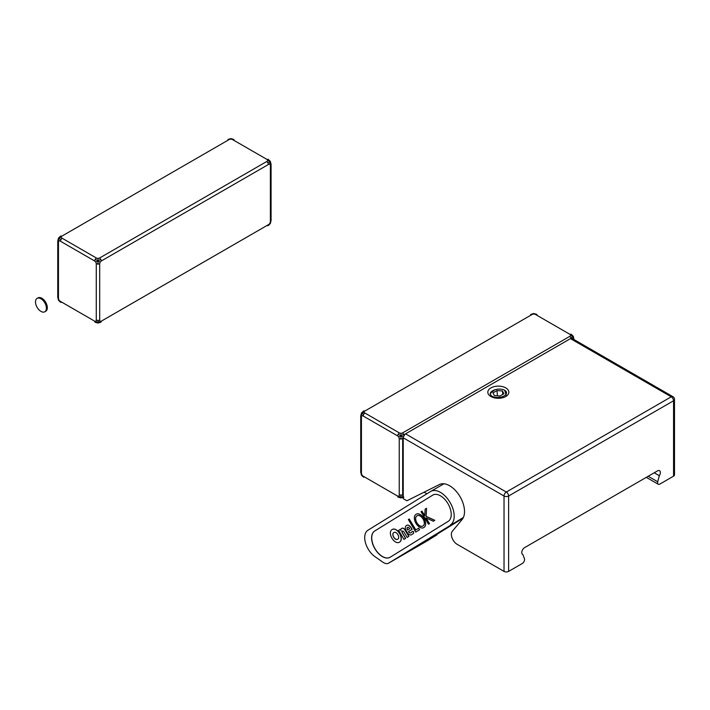 <?xml version="1.0" encoding="UTF-8"?>
<svg xmlns="http://www.w3.org/2000/svg" width="710" height="710" viewBox="0 0 710 710"><rect width="100%" height="100%" fill="white"/><g stroke="black" fill="none" stroke-linecap="round" stroke-linejoin="round"><path stroke-width="1.06" d="M37.097 298.395L38.003 297.88A7.721 4.455 60 0 1 45.724 302.336A7.721 4.455 60 0 1 45.724 311.246L44.819 311.77A7.721 4.455 60 0 1 38.872 309.702A7.721 4.455 60 0 1 35.5 301.936A7.721 4.455 60 0 1 37.097 298.395A7.721 4.455 60 0 1 44.819 302.859A7.721 4.455 60 0 1 44.819 311.77M522.427 554.261L522.844 554.501A4.047 2.334 -60 0 1 522.622 554.403A4.047 2.334 -60 0 1 522.001 551.155A4.047 2.334 -60 0 1 524.654 547.587L657.513 470.881A4.047 2.334 -60 0 1 659.537 470.677A4.047 2.334 -60 0 1 659.324 475.709L657.708 481.771A3.239 1.873 -60 0 0 658.241 484.238A3.239 1.873 -60 0 0 659.856 484.078L673.55 476.17A3.239 1.873 -0 0 0 674.5 474.848L674.5 399.455A3.239 3.239 0 0 0 672.876 396.65A3.239 1.873 120 0 0 671.261 396.81A3.239 1.873 60 0 1 673.55 400.777A3.239 1.873 0 0 0 674.5 399.455M505.786 387.908A10.526 6.079 180 0 1 505.786 396.499A10.526 6.079 180 0 1 490.894 396.499A10.526 6.079 180 0 1 490.894 387.908A10.526 6.079 180 0 1 505.786 387.908M494.719 389.843L490.157 393.5A8.405 4.322 175.1 0 1 491.533 391.574A8.405 4.322 175.1 0 1 491.648 391.476M504.686 390.269A8.103 4.162 175.1 0 1 503.851 396.065A8.103 4.162 175.1 0 1 492.713 396.615A8.103 4.162 175.1 0 1 491.764 391.387A8.103 4.162 175.1 0 1 504.686 390.269L506.381 395.869M491.666 396.899L490.157 393.5M659.324 475.709L654.229 472.771M405.525 433.845L570.467 338.617L671.261 396.81L506.328 492.039A3.239 1.873 120 0 0 504.029 496.006A3.239 1.873 -0 0 0 508.617 496.006A3.239 1.873 -120 0 0 506.328 492.039L405.525 433.845A3.239 1.873 120 0 0 403.236 437.813L403.236 498.651L406.91 500.772L439.472 484.513A21.06 12.159 60 0 1 459.201 495.305A21.06 12.159 60 0 1 462.112 519.525L452.297 531.311A8.103 4.677 -120 0 0 452.066 537.932A8.103 4.677 -120 0 0 457.098 544.295L504.029 571.39A3.239 1.873 -0 0 0 508.617 571.39L522.311 563.483A3.239 1.873 -60 0 0 524.459 558.69L522.844 554.501M426.887 493.787L424.11 492.181M672.876 396.65L572.082 338.457A3.239 1.873 120 0 0 570.467 338.617M436.836 534.364L437.023 534.79L423.852 542.396L463.035 518.158M432.718 495.127A15.229 8.795 60 0 1 432.851 495.056A15.229 8.795 60 0 1 448.01 503.727A15.229 8.795 60 0 1 448.205 521.344L390.127 557.261A15.229 8.795 60 0 1 389.994 557.341A15.229 8.795 60 0 1 374.836 548.67A15.229 8.795 60 0 1 374.631 531.053L432.834 495.065A15.229 8.795 60 0 1 432.905 495.021M450.353 524.974A19.436 11.227 -120 0 0 450.096 502.485A19.436 11.227 -120 0 0 430.748 491.409A19.436 11.227 -120 0 0 430.579 491.506L367.922 530.255A16.197 9.354 -120 0 0 365.348 542.333A16.197 9.354 -120 0 0 374.694 556.462L382.974 562.249A9.718 5.609 -120 0 0 388.548 563.19A9.718 5.609 -120 0 0 388.636 563.136L463.399 517.439M437.023 534.79L427.003 540.984A9.718 5.609 60 0 1 426.923 541.038A9.718 5.609 60 0 1 426.834 541.082M394.13 532.402L393.695 532.669A3.825 2.21 -120 0 0 393.722 537.044A3.825 2.21 -120 0 0 397.502 539.307M390.047 557.314A15.229 8.795 60 0 1 374.924 548.555A15.229 8.795 60 0 1 374.747 530.982L432.834 495.065M502.467 390.979L503.922 393.73L499.893 396.056L494.409 395.63L492.953 392.887L496.982 390.562L502.467 390.979L502.76 394.396M496.982 390.562L497.444 395.861M407.584 527.397A2.183 1.26 -120 0 0 407.664 529.917M417.231 515.753L416.805 516.019A5.831 3.364 -120 0 0 416.85 522.72A5.831 3.364 -120 0 0 422.627 526.119A5.831 3.364 60 0 1 422.574 526.154A5.831 3.364 60 0 1 416.77 522.835A5.831 3.364 60 0 1 416.69 516.09L417.231 515.753A5.831 3.364 60 0 1 417.276 515.726A5.831 3.364 60 0 1 423.08 519.045A5.831 3.364 60 0 1 423.16 525.791L422.627 526.128M392.39 529.403A7.286 4.207 60 0 1 392.452 529.367A7.286 4.207 60 0 1 399.712 533.521A7.286 4.207 60 0 1 399.801 541.952L399.357 542.236A7.286 4.207 60 0 1 399.295 542.271A7.286 4.207 60 0 1 399.233 542.298L399.686 542.023A7.286 4.207 -120 0 0 399.597 533.592A7.286 4.207 -120 0 0 392.337 529.438A7.286 4.207 -120 0 0 392.275 529.474L391.822 529.749A7.286 4.207 -120 0 0 391.92 538.18A7.286 4.207 -120 0 0 399.18 542.333A7.286 4.207 -120 0 0 399.242 542.298L399.357 542.236M400.218 529.376L398.612 530.37L403.937 539.396L405.552 538.393L402.401 533.059A1.642 0.95 60 0 1 402.384 531.142A1.642 0.95 60 0 1 404.008 532.065L407.167 537.399L408.774 536.405L405.064 530.13A3.186 1.837 -120 0 0 401.904 528.338A3.186 1.837 -120 0 0 401.878 528.355L401.203 528.772A2.006 1.154 -120 0 0 401.15 530.947L400.875 530.219M401.931 528.32L401.993 528.284A3.186 1.837 60 0 1 402.02 528.267A3.186 1.837 60 0 1 405.179 530.059L408.889 536.334L407.167 537.399M402.446 531.115A1.642 0.95 -120 0 0 402.517 532.997L405.667 538.331L403.937 539.396M421.944 511.12L421.048 511.679L428.467 524.228L429.364 523.669L425.938 517.874L433.304 521.238L434.697 520.377L426.027 516.418L426.541 508.28L425.148 509.141L424.731 515.833L421.944 511.12L424.74 515.593M426.541 508.28L426.142 516.356L434.813 520.306L433.304 521.238M426.151 517.972L429.479 523.607L428.467 524.228M409.235 518.983L408.339 519.534L415.758 532.083L419.512 529.758L418.589 528.196L415.723 529.962L409.235 518.983L415.838 529.891M418.589 528.196L419.628 529.696L415.758 532.083M406.741 525.347L406.786 525.32A4.375 2.529 60 0 1 406.821 525.302A4.375 2.529 60 0 1 411.152 527.761L412.084 529.332L408.587 531.488A2.183 1.26 -120 0 0 410.753 532.819M412.102 531.453A3.186 1.837 60 0 1 411.525 532.349L410.708 532.855A2.183 1.26 60 0 1 408.472 531.55L411.969 529.394L411.037 527.823A4.375 2.529 -120 0 0 406.706 525.365A4.375 2.529 -120 0 0 406.67 525.391L406.306 525.613A4.739 2.733 -120 0 0 406.395 531.133L407.087 532.305A4.375 2.529 -120 0 0 411.418 534.763A4.375 2.529 -120 0 0 411.463 534.745L412.883 533.867A3.186 1.837 -120 0 0 413.433 531.666L412.217 531.391L413.548 531.604A3.186 1.837 60 0 1 412.998 533.796L411.578 534.674A4.375 2.529 60 0 1 411.534 534.701A4.375 2.529 60 0 1 411.498 534.719M416.335 514.164A7.65 4.42 60 0 1 416.388 514.138A7.65 4.42 60 0 1 424.012 518.495A7.65 4.42 60 0 1 424.11 527.352L423.755 527.574A7.65 4.42 60 0 1 423.692 527.61A7.65 4.42 60 0 1 423.63 527.645M416.211 514.244L415.856 514.466A7.65 4.42 -120 0 0 415.953 523.314A7.65 4.42 -120 0 0 423.577 527.681A7.65 4.42 -120 0 0 423.639 527.636L423.994 527.415A7.65 4.42 -120 0 0 423.897 518.566A7.65 4.42 -120 0 0 416.282 514.2A7.65 4.42 -120 0 0 416.211 514.244M407.549 529.988A2.183 1.26 60 0 1 407.531 527.423A2.183 1.26 60 0 1 409.697 528.657L407.549 529.988M394.041 532.447A3.825 2.21 60 0 1 394.077 532.429A3.825 2.21 60 0 1 397.884 534.612A3.825 2.21 60 0 1 397.937 539.041L397.476 539.325A3.825 2.21 60 0 1 397.44 539.343A3.825 2.21 60 0 1 393.633 537.159A3.825 2.21 60 0 1 393.58 532.731L394.112 532.411M229.135 139.568A2.432 1.402 180 0 1 230.856 139.16A2.432 1.402 180 0 1 232.569 139.568L266.933 159.404A2.432 1.402 180 0 1 267.643 160.398A2.432 1.402 180 0 1 266.933 161.392L99.702 257.943A2.432 1.402 180 0 1 97.989 258.351A2.432 1.402 180 0 1 96.267 257.943L61.903 238.098A2.432 1.402 180 0 1 61.193 237.105A2.432 1.402 180 0 1 61.903 236.119L229.135 139.568L227.919 139.453L230.856 138.61L233.785 139.453L232.569 139.568M268.646 164.365A2.432 1.402 -60 0 1 269.862 164.25A2.432 1.402 -60 0 1 270.368 165.359L270.368 221.573A2.432 1.402 -60 0 1 269.862 223.26A2.432 1.402 -60 0 1 268.646 224.546L101.423 321.097A2.432 1.402 -60 0 1 100.208 321.213A2.432 1.402 -60 0 1 99.702 320.103L99.702 263.889A2.432 1.402 -60 0 1 100.208 262.194A2.432 1.402 -60 0 1 101.423 260.916L268.646 164.365L266.933 161.392M58.468 242.066A2.432 1.402 60 0 1 58.974 240.956A2.432 1.402 60 0 1 60.19 241.08L94.554 260.916A2.432 1.402 60 0 1 95.761 262.194A2.432 1.402 60 0 1 96.267 263.889L96.267 320.103A2.432 1.402 60 0 1 95.761 321.213A2.432 1.402 60 0 1 94.554 321.097L60.19 301.253A2.432 1.402 60 0 1 58.974 299.975A2.432 1.402 60 0 1 58.468 298.28L58.468 242.066L57.758 241.08L58.495 238.116L60.696 235.995L61.903 236.119M96.267 320.103L97.989 320.512L97.989 322.881L95.051 322.207L94.554 321.097L61.903 302.247L60.696 302.371L58.495 300.25L57.758 297.286L58.468 298.28M60.19 301.253L60.696 302.371M268.646 224.546L268.149 225.656L266.933 225.54L101.423 321.097L100.918 322.207L97.989 322.881L95.761 321.213M99.702 263.889L96.267 263.889M97.989 320.512L99.702 320.103M94.554 260.916L96.267 257.943M61.903 238.098L60.19 241.08M270.368 221.573L271.078 220.579L270.341 223.535L268.149 225.656M266.933 159.404L268.149 159.288L270.199 161.489L271.078 164.365L270.368 165.359M99.702 257.943L101.423 260.916M234.291 140.562L233.785 139.453M268.149 162.67L270.199 161.489L267.643 160.398M58.974 240.956L58.637 238.196L57.758 241.08L57.758 297.286M95.761 262.194L97.989 260.916L95.051 259.221M100.208 321.213L97.989 322.5M100.208 262.194L97.989 260.916L97.989 264.306M97.989 258.351L97.989 260.916L100.918 259.221M61.193 237.105L58.637 238.196L60.696 239.385M58.974 238.391L60.696 235.995M269.862 161.685L269.862 164.25M397.511 435.825A2.432 1.402 60 0 1 398.727 437.111A2.432 1.402 60 0 1 399.233 438.807L399.233 495.012A2.432 1.402 60 0 1 398.727 496.13A2.432 1.402 60 0 1 397.511 496.006L363.147 476.17A2.432 1.402 60 0 1 361.931 474.884A2.432 1.402 60 0 1 361.434 473.188L361.434 416.983A2.432 1.402 60 0 1 361.931 415.865A2.432 1.402 60 0 1 363.147 415.989L397.511 435.825L399.233 432.851L364.869 413.016A2.432 1.402 180 0 1 364.159 412.022A2.432 1.402 180 0 1 364.869 411.028L532.092 314.486A2.432 1.402 180 0 1 533.813 314.068A2.432 1.402 180 0 1 535.535 314.486L569.89 334.321A2.432 1.402 180 0 1 570.6 335.315A2.432 1.402 180 0 1 569.89 336.3L402.668 432.851A2.432 1.402 180 0 1 400.946 433.26A2.432 1.402 180 0 1 399.233 432.851M398.017 497.115L400.946 497.959L403.883 497.115L400.946 497.799L398.017 497.115L397.511 496.006M363.147 476.17L363.653 477.28L361.461 475.159L360.724 472.203L361.434 473.188M537.248 315.471L536.742 314.361L535.535 314.486M569.89 334.321L571.106 334.197L573.307 336.318L573.991 339.558M361.434 416.983L360.724 415.989L360.724 472.203M364.869 413.016L363.653 414.294L361.603 413.113L363.653 410.912L364.869 411.028M532.092 314.486L530.876 314.361L530.379 315.471M399.233 495.012L402.668 495.012L402.668 438.807L399.233 438.807M402.668 432.851L404.38 435.825M571.435 338.306L569.89 336.3M363.653 414.294L363.147 415.989M400.946 433.26L400.946 435.825L403.883 434.138M361.931 413.3L364.159 412.022M572.828 336.593L574.044 339.584M403.236 496.166A2.432 1.402 -60 0 1 403.165 496.13A2.432 1.402 -60 0 1 402.668 495.012M400.946 495.429L400.946 497.799L403.165 496.13M402.668 438.807A2.432 1.402 -60 0 1 403.165 437.111A2.432 1.402 -60 0 1 403.395 436.756M400.946 497.408L398.727 496.13M570.6 335.315L573.165 336.398L571.106 334.197M572.828 339.158L573.165 336.398L571.106 337.587M361.931 415.865L361.603 413.113L360.724 415.989L361.461 413.025L363.653 410.912M398.727 437.111L400.946 435.825L398.017 434.138M403.165 437.111L400.946 435.825L400.946 439.215M657.708 481.771L648.177 476.268M403.236 437.813L504.029 496.006L504.029 571.39M508.617 571.39L508.617 496.006L673.55 400.777L673.55 476.17M427.003 540.984L388.636 563.136M658.241 484.238L646.304 477.351M443.954 483.776L430.748 491.409M426.923 541.038L388.548 563.19M268.149 159.288L270.341 161.41L271.078 164.365L271.078 220.579M100.918 322.207L97.989 323.05L95.051 322.207M536.742 314.361L533.813 313.518L530.876 314.361"/></g></svg>
